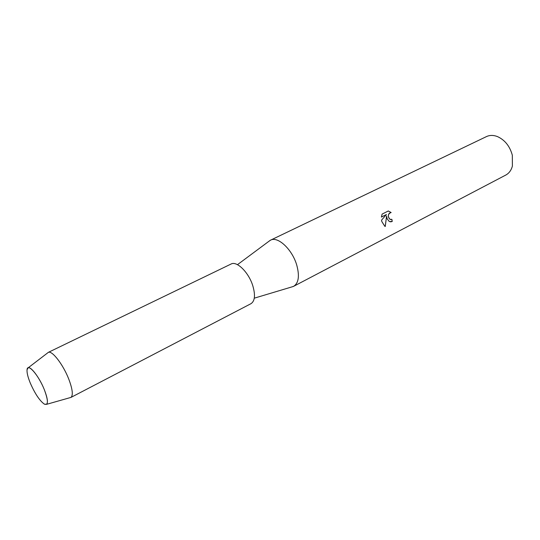 <?xml version="1.0" encoding="UTF-8"?>
<svg xmlns="http://www.w3.org/2000/svg" width="540" height="540" viewBox="0 0 540 540"><rect width="100%" height="100%" fill="white"/><g stroke="black" fill="none" stroke-linecap="round" stroke-linejoin="round"><path stroke-width="0.81" d="M44.321 389.671C38.617 375.145 27.533 362.536 27.061 369.691C26.777 372.566 27.824 376.947 30.193 382.833C34.904 393.62 39.623 400.714 44.341 404.123C48.411 405.533 48.404 400.714 44.321 389.671C39.724 378.054 31.023 366.356 28.195 367.794L27.061 369.691C26.777 372.566 27.824 376.947 30.193 382.833C34.904 393.62 39.623 400.714 44.341 404.123L46.541 404.345C48.202 402.664 47.459 397.771 44.321 389.671M291.661 286.976L293.693 286.295C298.701 283.007 299.7 275.879 296.69 264.904C292.133 249.304 277.776 235.994 270.54 240.172L268.785 241.387M387.173 218.849L386.579 216.101L385.256 226.503L384.811 226.28L381.827 221.576L381.537 220.185L386.438 214.522L381.409 217.066L382.118 214.097L388.307 210.985L391.149 212.551C388.611 213.023 387.842 214.839 388.834 218.012L390.096 219.382L391.885 219.328L392.229 221.474L389.34 221.555L387.173 218.849M293.693 286.295L505.757 175.075C509.051 173.293 511.265 170.275 512.399 166.023L512.312 155.169C509.868 146.286 504.988 140.123 497.671 136.681C493.587 135.047 489.841 135.02 486.446 136.6L270.54 240.172M390.852 219.571L390.042 219.375C387.538 216.419 387.815 214.137 390.879 212.537M391.088 212.544L388.287 210.992M390.562 221.886L392.175 221.474L391.838 219.355M385.202 226.483L386.579 216.101M381.409 217.033L386.438 214.522M69.896 397.703L70.97 397.4C73.285 395.253 72.549 389.151 68.762 379.087C63.187 364.642 52.144 350.332 48.364 352.357L47.48 353.032M70.821 397.487L250.992 303.676C254.927 301.043 255.521 295.043 252.767 285.66C248.657 272.356 236.77 260.678 231.093 264.019L48.202 352.424M237.472 264.668L270.162 240.361M254.286 298.175L293.308 286.484M28.195 367.794L48.364 352.357M46.541 404.345L70.97 397.4"/></g></svg>
